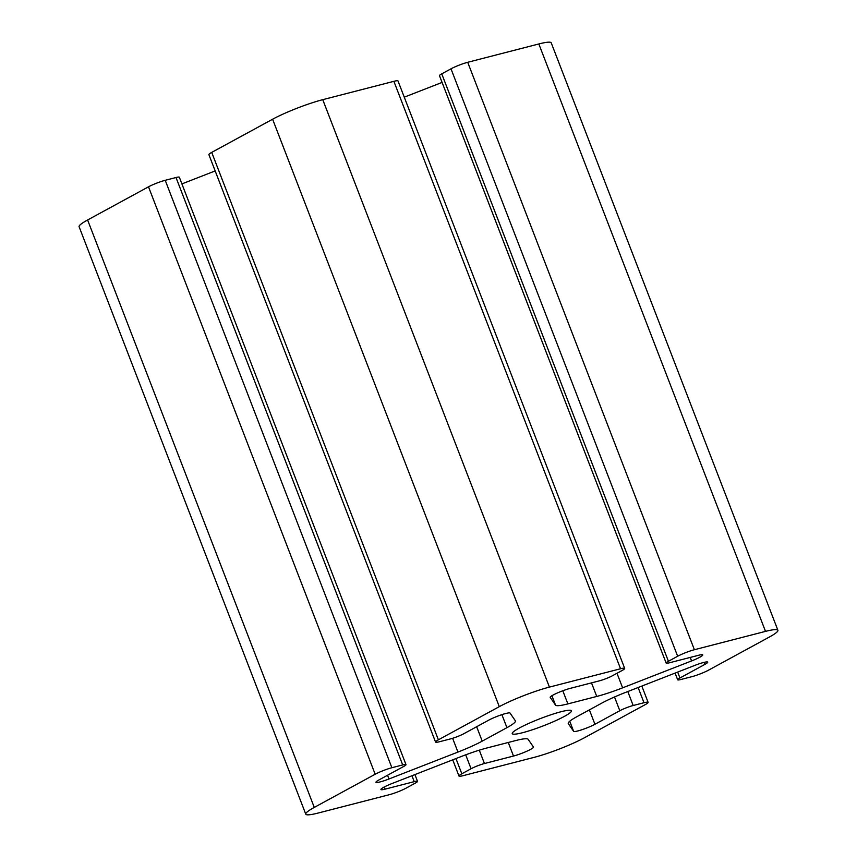 <?xml version="1.0" encoding="UTF-8"?>
<svg xmlns="http://www.w3.org/2000/svg" width="857" height="857" viewBox="0 0 857 857"><rect width="100%" height="100%" fill="white"/><g stroke="black" fill="none" stroke-linecap="round" stroke-linejoin="round"><path stroke-width="1.29" d="M519.321 728.022A31.73 3.921 158.9 0 0 512.24 733.635A31.73 3.921 158.9 0 0 532.229 729.832A31.73 3.921 158.9 0 0 564.345 716.409A31.73 3.921 158.9 0 0 571.437 710.796A31.73 3.921 158.9 0 0 551.447 714.599A31.73 3.921 158.9 0 0 519.321 728.022M383.829 787.219A12.973 1.607 -21.1 0 1 392.099 783.491L461.055 756.592A38.072 4.703 -21.1 0 1 486.926 747.979L515.796 740.534A38.072 4.703 -21.1 0 1 528.126 739.302L533.472 747.036A12.973 1.607 -21.1 0 1 533.493 747.079A12.973 1.607 -21.1 0 1 526.712 751.278A12.973 1.607 -21.1 0 1 513.504 756.045L484.441 763.533A10.155 1.253 158.9 0 0 471.071 768.75L461.827 773.796A12.694 1.564 158.9 0 0 458.988 776.035A12.694 1.564 158.9 0 0 463.123 775.671L534.243 757.331A38.072 4.703 158.9 0 0 584.388 737.77L645.278 704.604A12.694 1.564 158.9 0 0 648.117 702.365A12.694 1.564 158.9 0 0 643.993 702.729L633.184 705.515A10.155 1.253 158.9 0 0 619.815 710.732L594.929 724.283A12.973 1.607 -21.1 0 1 581.967 729.714A12.973 1.607 -21.1 0 1 573.644 731.364L568.309 723.619A38.072 4.703 -21.1 0 1 568.234 723.501A38.072 4.703 -21.1 0 1 576.75 716.763L601.464 703.297A38.072 4.703 -21.1 0 1 625.728 692.349L694.684 665.45A12.973 1.607 -21.1 0 1 707.721 662.14A12.973 1.607 -21.1 0 1 704.818 664.432L679.944 677.983A10.155 1.253 158.9 0 0 677.673 679.783A10.155 1.253 158.9 0 0 680.983 679.483L691.781 676.698A12.694 1.564 158.9 0 0 708.493 670.185L769.393 637.019A38.072 4.703 158.9 0 0 777.899 630.281A38.072 4.703 158.9 0 0 765.505 631.384L694.384 649.724A12.694 1.564 158.9 0 0 677.662 656.248L668.417 661.283A10.155 1.253 158.9 0 0 666.146 663.082A10.155 1.253 158.9 0 0 669.456 662.782L698.509 655.294A12.973 1.607 -21.1 0 1 702.74 654.909A12.973 1.607 -21.1 0 1 691.567 660.94L622.611 687.839A38.072 4.703 -21.1 0 1 596.74 696.452L567.87 703.897A38.072 4.703 -21.1 0 1 555.54 705.129L550.205 697.384A12.973 1.607 -21.1 0 1 550.183 697.341A12.973 1.607 -21.1 0 1 553.076 695.048A12.973 1.607 -21.1 0 1 570.162 688.385L599.225 680.887A10.155 1.253 158.9 0 0 612.594 675.67L621.85 670.635A12.694 1.564 158.9 0 0 624.678 668.385A12.694 1.564 158.9 0 0 620.554 668.76L549.423 687.1A38.072 4.703 158.9 0 0 499.288 706.65L438.388 739.816A12.694 1.564 158.9 0 0 435.549 742.066A12.694 1.564 158.9 0 0 439.684 741.691L450.482 738.905A10.155 1.253 158.9 0 0 463.851 733.699L488.736 720.148A12.973 1.607 -21.1 0 1 501.699 714.717A12.973 1.607 -21.1 0 1 510.022 713.056L515.368 720.801A38.072 4.703 -21.1 0 1 515.432 720.93A38.072 4.703 -21.1 0 1 506.926 727.668L482.212 741.134A38.072 4.703 -21.1 0 1 457.949 752.071L388.992 778.97A12.973 1.607 -21.1 0 1 375.944 782.291A12.973 1.607 -21.1 0 1 378.848 779.988L403.733 766.437A10.155 1.253 158.9 0 0 405.993 764.648A10.155 1.253 158.9 0 0 402.694 764.937L391.885 767.722A12.694 1.564 158.9 0 0 375.173 774.246L314.273 807.412A38.072 4.703 158.9 0 0 305.767 814.15A38.072 4.703 158.9 0 0 318.161 813.036L389.292 794.707A12.694 1.564 158.9 0 0 406.004 788.183L415.249 783.148A10.155 1.253 158.9 0 0 417.52 781.348A10.155 1.253 158.9 0 0 414.22 781.648L385.157 789.136A12.973 1.607 -21.1 0 1 380.937 789.511A12.973 1.607 -21.1 0 1 383.829 787.219M405.993 764.648L179.327 177.217A10.155 1.253 158.9 0 0 176.017 177.517L165.219 180.302A12.694 1.564 158.9 0 0 148.507 186.815L87.607 219.981A38.072 4.703 158.9 0 0 79.101 226.719L305.767 814.15M215.171 170.929L181.909 183.901M624.678 668.385L398.012 80.965A12.694 1.564 158.9 0 0 393.877 81.329L322.757 99.669A38.072 4.703 158.9 0 0 272.612 119.23L211.722 152.396A12.694 1.564 158.9 0 0 208.883 154.635L435.549 742.066M442.083 82.411L404.268 97.162M777.899 630.281L551.233 42.85A38.072 4.703 158.9 0 0 538.839 43.964L467.708 62.293A12.694 1.564 158.9 0 0 450.996 68.817L441.751 73.852A10.155 1.253 158.9 0 0 439.48 75.652L666.146 663.082M594.929 724.283L589.38 709.875M573.644 731.364L569.734 721.23M704.818 664.432L704.026 662.386M679.944 677.983L677.662 672.092M765.505 631.384L538.839 43.964M694.384 649.724L467.708 62.293M677.662 656.248L450.996 68.817M668.417 661.283L441.751 73.852M691.567 660.94L690.217 657.426M622.611 687.839L616.997 673.281M596.74 696.452L591.501 682.879M567.87 703.897L562.803 690.763M555.54 705.129L551.908 695.713M620.554 668.76L393.877 81.329M549.423 687.1L322.757 99.669M499.288 706.65L272.612 119.23M438.388 739.816L211.722 152.396M506.926 727.668L501.902 714.652M482.212 741.134L476.653 726.725M457.949 752.071L452.625 738.295M388.992 778.97L387.546 775.253M402.694 764.937L176.017 177.517M391.885 767.722L165.219 180.302M375.173 774.246L148.507 186.815M314.273 807.412L87.607 219.981M414.22 781.648L411.938 775.746M385.157 789.136L384.311 786.962M513.504 756.045L508.265 742.473M484.441 763.533L479.288 750.164M471.071 768.75L465.694 754.824M461.827 773.796L455.956 758.574M643.993 702.729L638.122 687.518M633.184 705.515L627.795 691.545M619.815 710.732L614.512 696.987M677.673 679.783L675.091 673.099M417.52 781.348L414.917 774.589M458.988 776.035L452.732 759.838M648.117 702.365L641.829 686.071"/></g></svg>

